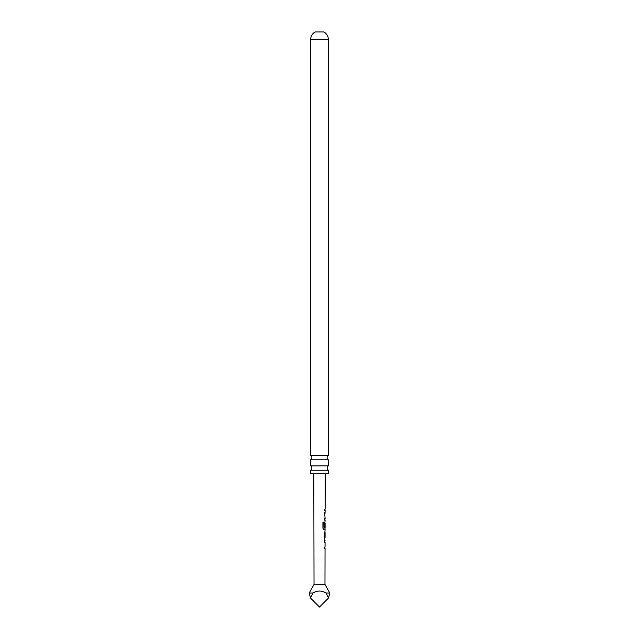 <?xml version="1.0" encoding="UTF-8"?>
<svg xmlns="http://www.w3.org/2000/svg" width="639" height="639" viewBox="0 0 639 639"><rect width="100%" height="100%" fill="white"/><g stroke="black" fill="none" stroke-linecap="round" stroke-linejoin="round"><path stroke-width="0.96" d="M328.358 470.256L310.642 470.256L310.642 473.267L328.358 473.267L328.358 470.256A2.604 2.604 0 0 1 328.358 465.847L328.358 459.832L310.642 459.832A2.604 2.604 0 0 0 310.642 455.423L328.358 455.423L328.358 39.57A8.69 8.69 0 0 0 323.845 31.95L315.155 31.95A8.69 8.69 0 0 0 310.642 39.57L328.358 39.57M328.358 459.832A2.604 2.604 0 0 1 328.358 455.423M310.642 470.256A2.604 2.604 0 0 0 310.642 465.847L328.358 465.847M309.204 593.04L310.474 598.024L312.926 593.04L309.204 593.04L314.029 584.461L324.971 584.461L325.043 548.566L324.54 548.566L324.54 547.104L325.051 547.104L325.059 542.231L324.548 542.191L324.548 540.73L325.059 540.73L324.556 537.719L325.083 529.595L323.917 529.595L322.927 528.229L322.935 522.103L323.997 522.103L323.981 527.878L325.091 527.982L325.099 523.061L325.003 527.311L324.58 527.311L325.107 520.106L324.596 520.106L324.596 518.652L325.107 518.652L324.612 512.278L325.115 512.278L325.123 510.625L324.46 510.625M324.62 510.625L324.62 509.163L325.123 509.163L325.195 473.267M312.926 593.04C317.279 590.396 321.665 590.396 326.074 593.04L328.526 598.024L329.796 593.04L326.074 593.04M329.796 593.04L324.971 584.461M325.059 542.231L324.548 542.191M325.075 527.982L324.908 529.595M324.924 521.855L324.676 527.311M325.003 527.311L324.58 527.311M325.115 513.772L324.612 513.74M314.029 584.461L313.805 473.267M325.123 509.163L324.612 509.163M324.556 532.71L325.075 532.71L325.067 537.583L325.075 532.71M325.067 537.583L324.548 537.623M310.642 455.423L310.642 39.57M310.642 465.847L310.642 459.832M310.474 598.024L319.5 607.05L328.526 598.024M324.86 513.836L324.452 513.74L324.86 513.836M324.836 520.106L324.436 520.106M323.853 522.103L323.981 527.878M324.812 529.595L323.781 529.595M323.845 527.878L324.852 527.974M325.011 532.71L324.396 532.71L324.836 532.71L324.987 537.527M324.812 537.527L324.388 537.623L324.812 537.527M324.388 540.73L324.963 540.738M324.804 542.287L324.388 542.191L324.804 542.287M324.38 547.104L324.812 547.104M324.947 510.625L324.955 509.163M325.091 512.278L324.748 513.732M324.931 520.106L324.931 518.652M325.051 532.71L324.908 531.336M324.892 538.996L324.892 537.583M324.876 548.566L324.876 547.104M324.884 542.184L324.892 540.73"/></g></svg>
